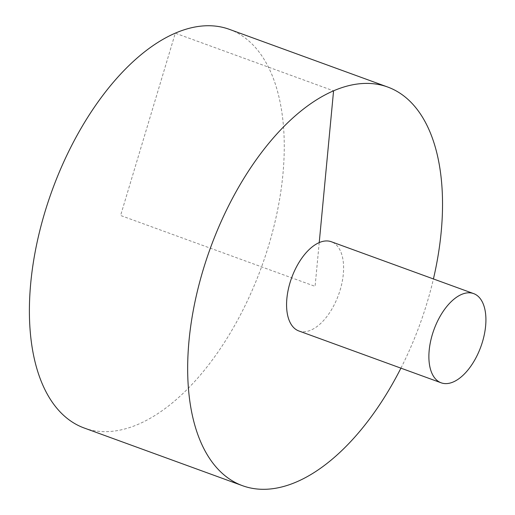 <?xml version="1.0" encoding="UTF-8"?>
<svg xmlns="http://www.w3.org/2000/svg" width="515" height="515" viewBox="0 0 515 515"><rect width="100%" height="100%" fill="white"/><g stroke="black" fill="none" stroke-linecap="round" stroke-linejoin="round"><path stroke-width="0.39" stroke-dasharray="2.58 1.93" d="M84.196 428.01A212.141 111.472 110 0 0 282.922 174.244A212.141 111.472 110 0 0 229.439 29.368M400.921 368.154A212.141 111.472 110 0 0 433.424 278.943M298.835 330.958A47.47 24.945 110 0 0 310.951 330.102A47.47 24.945 110 0 0 343.305 274.173A47.47 24.945 110 0 0 331.338 241.747M319.223 242.604L315.09 286.353L120.6 215.489L175.3 33.185L333.572 90.852"/><path stroke-width="0.77" d="M433.424 278.943A212.141 111.472 110 0 0 441.194 231.911A212.141 111.472 110 0 0 387.711 87.035L229.439 29.368A212.141 111.472 110 0 0 52.079 190.524A212.141 111.472 110 0 0 84.196 428.01L242.462 485.677A212.141 111.472 110 0 0 400.921 368.154M387.711 87.035A212.141 111.472 110 0 0 210.352 248.191A212.141 111.472 110 0 0 242.462 485.677M473.646 293.601L331.338 241.747A47.47 24.945 110 0 0 291.651 277.817A47.47 24.945 110 0 0 298.835 330.958L441.143 382.806A47.47 24.945 110 0 0 485.619 326.021A47.47 24.945 110 0 0 473.646 293.601A47.47 24.945 110 0 0 433.958 329.664A47.47 24.945 110 0 0 441.143 382.806M333.572 90.852L319.223 242.604"/></g></svg>
